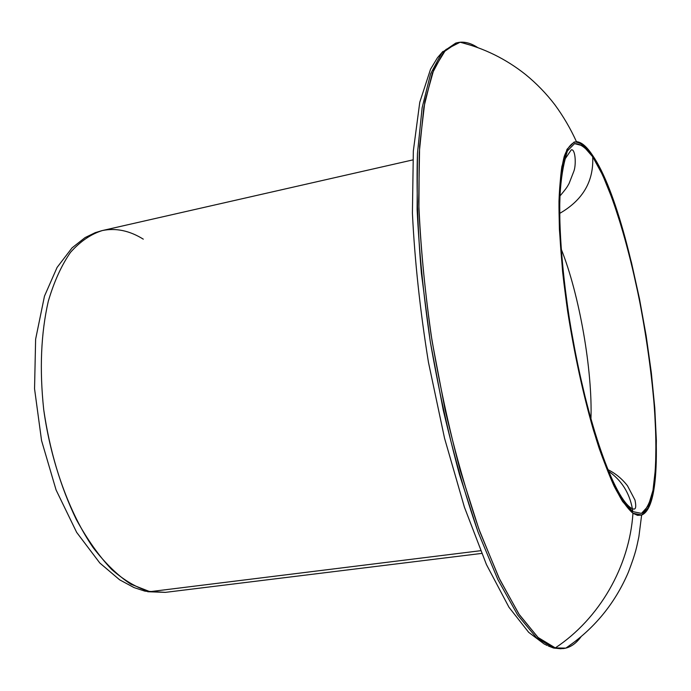 <?xml version="1.0" encoding="UTF-8"?>
<svg xmlns="http://www.w3.org/2000/svg" width="691" height="691" viewBox="0 0 691 691"><rect width="100%" height="100%" fill="white"/><g stroke="black" fill="none" stroke-linecap="round" stroke-linejoin="round"><path stroke-width="1.04" d="M590.943 419.282C592.688 370.609 579.317 294.185 561.17 248.993C579.317 294.185 592.688 370.609 590.943 419.282M592.697 156.762C593.845 181.241 582.833 200.131 559.658 213.415C582.833 200.131 593.845 181.241 592.697 156.762L602.733 175.255L612.77 200.053L622.418 229.809L631.349 263.202L639.253 298.935L645.886 335.714L651.026 372.285L654.455 407.37L656.018 439.64L655.56 467.747L652.986 490.308L648.27 505.95L641.473 513.404L632.766 511.608L622.496 499.921C615.007 487.215 607.285 469.673 599.347 447.302C583.55 399.113 569.626 332.241 563.061 272.064L559.9 230.189C559.244 205.08 560.038 184.385 562.31 168.12L567.406 150.932L574.523 143.624C580.077 143.478 586.141 147.857 592.697 156.762L583.126 145.844L574.523 143.624L567.406 150.932L562.31 168.12L559.701 194.905L559.9 230.189L563.061 272.064L569.064 317.869L577.529 364.459L587.877 408.588L599.347 447.302L611.138 478.258L622.496 499.921L632.766 511.608L632.386 508.818L632.766 511.608L641.473 513.404C646.396 509.967 650.231 502.271 652.986 490.308C657.547 463.359 656.571 420.292 651.026 372.285C640.911 287.819 616.182 192.953 592.697 156.762M608.002 470.856C621.278 479.908 629.406 492.562 632.386 508.818C629.406 492.562 621.278 479.908 608.002 470.856M632.956 513.266L622.591 501.511C615.033 488.718 607.242 471.029 599.218 448.459C583.273 399.83 569.203 332.276 562.586 271.52L559.399 229.248C558.734 203.897 559.546 183.029 561.843 166.635L567 149.316L574.186 141.992C579.801 141.88 585.916 146.319 592.541 155.328L602.656 174.011L612.779 199.025L622.505 229.032L631.496 262.701L639.469 298.711L646.154 335.774L651.328 372.639L654.792 407.992L656.364 440.53L655.914 468.887L653.332 491.664L648.581 507.47L641.732 515.028L632.956 513.266C629.449 566.594 599.425 618.713 555.296 647.908L537.952 637.396L518.872 614.023L498.842 577.659L478.88 529.081L460.154 470.208C448.632 426.744 438.923 381.475 431.037 334.409C424.473 287.594 420.361 243.327 418.703 201.608L419.618 146.051L424.896 101.404L433.931 69.091L445.937 49.51L460.094 42.237C465.743 41.771 471.59 43.533 477.636 47.532C470.554 42.833 463.765 41.227 457.269 42.712L443.631 52.058L432.229 73.505L423.851 107.338L419.221 153.031L418.91 209.071C420.931 250.807 425.319 294.815 432.082 341.086L445.064 409.642C455.507 454.246 467.133 495.041 479.951 532.018L499.671 579.395L519.407 614.835L538.203 637.62L555.296 647.908C599.425 618.713 629.449 566.594 632.956 513.266L637.517 515.356L641.637 515.063C678.959 500.18 638.916 221.889 592.541 155.328C586.737 146.518 581.373 141.975 576.449 141.69C571.647 142.614 567.579 147.511 564.245 156.365C561.429 167.55 559.675 182.493 558.984 201.211C558.803 232.452 561.697 269.153 567.648 311.304C574.351 353.861 582.884 393.257 593.258 429.5C600.168 451.741 607.087 470.562 614.023 485.972C620.803 499.118 627.108 508.213 632.956 513.266M580.967 636.834C576.519 642.898 571.474 646.664 565.825 648.123L555.296 647.908L562.992 648.599C569.799 647.847 575.784 643.926 580.967 636.834M576.786 640.22L566.845 647.441L576.786 640.22M561.152 648.78L553.664 648.063L555.296 647.908L553.664 648.063L536.518 637.793L517.671 615.025L497.891 579.602L478.137 532.251L459.532 474.76C448.036 432.238 438.267 387.789 430.243 341.414L421.389 273.256C417.675 229.265 416.362 189.325 417.459 153.437L422.132 107.753L430.562 73.92L442.015 52.464L455.706 43.11L442.015 52.464L430.562 73.92L422.132 107.753L417.459 153.437L417.114 209.451C419.109 251.179 423.488 295.169 430.243 341.414L443.216 409.936C453.667 454.523 465.302 495.292 478.137 532.251L497.891 579.602L517.671 615.025L536.518 637.793L553.664 648.063L562.992 648.599M461.424 42.566L472.419 45.736L461.424 42.566M548.334 646.007L553.664 648.063M149.904 591.677C137.259 588.067 124.51 580.665 111.674 569.453C99.038 556.1 87.239 539.421 76.278 519.425C60.497 486.654 49.648 450.109 43.732 409.78C39.422 369.538 40.942 333.356 48.301 301.233C54.071 281.643 61.482 265.344 70.525 252.319C80.286 241.392 90.901 234.137 102.372 230.544C90.901 234.137 80.286 241.392 70.525 252.319C61.482 265.344 54.071 281.643 48.301 301.233C40.942 333.356 39.422 369.538 43.732 409.78C50.996 462.547 69.411 513.119 93.164 547.635C105.377 563.502 117.945 575.698 130.884 584.215L149.904 591.677L144.808 591.107L165.382 592.368L149.904 591.677L480.495 550.718L149.904 591.677M143.296 239.155C129.571 230.639 115.924 227.771 102.372 230.544L412.803 159.915M559.909 196.054C567.484 187.088 567.19 186.734 569.073 183.512L573.763 171.48C576.32 165.348 575.56 148.625 571.276 149.843L565.255 158.705C562.224 170.211 560.392 184.316 559.753 201.038C559.131 236.426 563.476 284.951 572.018 334.867C587.445 423.108 614.334 499.61 632.386 508.818L633.984 509.06C635.901 509.129 636.23 506.123 634.977 500.034L627.514 485.833C622.15 478.863 615.56 473.439 607.752 469.552M576.449 141.69C570.585 128.716 563.39 116.408 554.864 104.764C546.253 93.518 536.484 83.438 525.549 74.516C506.002 59.003 484.184 48.24 460.094 42.237M565.825 648.123C594.044 629.017 614.904 603.692 628.395 572.157C636.212 551.599 636.515 547.574 638.881 536.691L641.637 515.063M456.898 42.807L455.706 43.11M442.845 51.505L437.438 57.776L430.545 69.204L419.765 102.277L413.339 150.94L412.415 213.13C414.695 260.308 420.033 310.009 428.437 362.222L444.512 438.111L464.395 507.134L486.438 564.556L508.982 607.277L528.701 632.36L544.145 643.969L547.246 645.515M101.802 230.673L95.211 232.668L85.079 237.592L72.054 247.862L57.085 267.434L44.474 296.137L35.621 339.212L34.55 388.791L41.572 440.642L56.083 489.979L76.658 532.372L99.815 563.001L119.612 579.801L134.054 587.592L144.808 591.107M147.719 591.729L165.382 592.368L481.618 553.422"/></g></svg>
